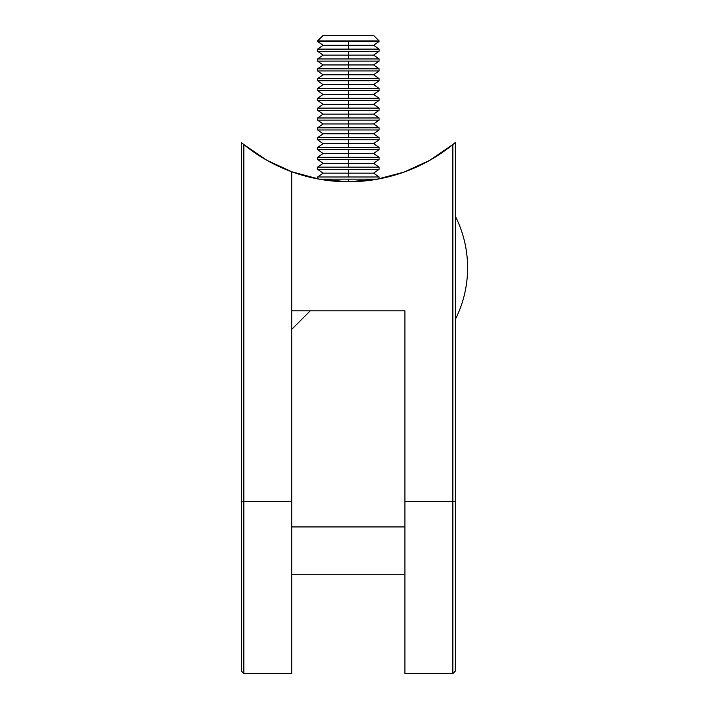 <?xml version="1.0" encoding="UTF-8"?>
<svg xmlns="http://www.w3.org/2000/svg" width="709" height="709" viewBox="0 0 709 709"><rect width="100%" height="100%" fill="white"/><g stroke="black" fill="none" stroke-linecap="round" stroke-linejoin="round"><path stroke-width="1.06" d="M291.798 673.55L243.843 673.55L291.798 673.55L291.798 501.423L291.798 673.55M279.178 166.597L280.534 167.209A165.365 165.365 0 0 0 291.798 171.782L291.798 501.423L243.843 501.423L243.843 144.547L266.681 160.181L291.798 171.782L291.798 501.423L243.843 501.423L243.843 673.55L243.843 144.547L241.388 142.509L241.388 671.095L243.843 673.55M310.241 310.852L291.798 329.295L310.241 310.852M241.388 501.423L243.843 501.423L241.388 501.423L241.388 671.095L241.388 142.509L243.001 143.856M242.221 143.209L241.388 142.509M452.856 673.55L455.32 671.095L455.32 142.509L452.856 144.547A165.365 165.365 0 0 1 348.349 181.761L376.497 179.342L403.82 172.181L429.521 160.464L452.856 144.547L452.856 673.55L404.91 673.55L404.91 501.423L404.91 673.55L452.856 673.55L452.856 501.423L404.91 501.423L404.91 310.852L291.798 310.852L291.798 171.782L319.635 179.244L348.349 181.761A165.365 165.365 0 0 1 243.843 144.547M253.68 151.974L254.239 152.364L253.68 151.983M254.239 152.364L257.252 154.402M281.757 167.758L283.423 168.476M276.235 165.206L270.359 162.21M270.413 162.237L272.841 163.513M277.485 165.809L274.321 164.258M263.145 158.116L264.129 158.701M265.308 159.392L265.893 159.729M275.801 164.993L272.486 163.327M274.569 164.382L275.322 164.754M275.633 164.905L276.705 165.427M272.903 163.549L271.334 162.733M276.271 165.224L275.526 164.86M270.421 162.246L268.162 161.014M269.943 161.989L268.906 161.422L269.943 161.989M268.454 161.173L266.097 159.853M261.187 156.919L260.646 156.583M265.388 159.436L266.167 159.888M264.625 158.993L262.481 157.717M266.823 160.261L268.977 161.457M274.011 164.107L275.89 165.037M275.969 165.073L273.568 163.885M263.074 158.072L263.837 158.532M379.093 178.881L379.093 176.984L348.349 176.984L348.349 173.156L323.082 173.156L348.349 173.156L348.349 169.318L379.093 169.318L317.614 169.318L317.614 167.147L379.093 167.147L348.349 167.147L348.349 163.318L323.082 163.318L348.349 163.318L348.349 159.481L379.093 159.481L317.614 159.481L317.614 157.309L379.093 157.309L348.349 157.309L348.349 153.481L323.082 153.481L348.349 153.481L348.349 149.652L379.093 149.652L317.614 149.652L317.614 147.472L379.093 147.472L348.349 147.472L348.349 143.643L323.082 143.643L348.349 143.643L348.349 139.815L379.093 139.815L317.614 139.815L317.614 137.643L379.093 137.643L348.349 137.643L348.349 133.806L323.082 133.806L348.349 133.806L348.349 129.977L379.093 129.977L317.614 129.977L317.614 127.806L379.093 127.806L348.349 127.806L348.349 123.969L323.082 123.969L348.349 123.969L348.349 120.14L379.093 120.14L317.614 120.14L317.614 117.969L379.093 117.969L348.349 117.969L348.349 114.14L323.082 114.14L348.349 114.14L348.349 110.303L379.093 110.303L317.614 110.303L317.614 108.131L379.093 108.131L348.349 108.131L348.349 104.303L323.082 104.303L348.349 104.303L348.349 100.474L379.093 100.474L317.614 100.474L317.614 98.294L379.093 98.294L348.349 98.294L348.349 94.465L323.082 94.465L348.349 94.465L348.349 90.637L379.093 90.637L317.614 90.637L317.614 88.457L379.093 88.457L348.349 88.457L348.349 84.628L323.082 84.628L348.349 84.628L348.349 80.799L379.093 80.799L317.614 80.799L317.614 78.628L379.093 78.628L348.349 78.628L348.349 74.791L323.082 74.791L348.349 74.791L348.349 70.962L379.093 70.962L317.614 70.962L317.614 68.791L379.093 68.791L348.349 68.791L348.349 64.953L323.082 64.953L348.349 64.953L348.349 61.125L379.093 61.125L317.614 61.125L317.614 58.953L379.093 58.953L348.349 58.953L348.349 55.125L323.082 55.125L348.349 55.125L348.349 51.287L379.093 51.287L317.614 51.287L317.614 49.116L379.093 49.116L348.349 49.116L348.349 45.287L323.082 45.287L348.349 45.287L348.349 41.459L317.614 41.459L323.082 35.45L373.616 35.45L379.093 40.918L373.616 35.45L323.082 35.45L317.614 40.918L379.093 40.918L379.093 41.459L348.349 41.459L379.093 41.459L379.093 40.918L317.614 40.918L317.614 41.459L348.349 41.459L348.349 45.287L373.616 45.287L348.349 45.287L348.349 49.116L317.614 49.116L317.614 51.287L348.349 51.287L348.349 55.125L373.616 55.125L348.349 55.125L348.349 58.953L317.614 58.953L317.614 61.125L348.349 61.125L348.349 64.953L373.616 64.953L348.349 64.953L348.349 68.791L317.614 68.791L317.614 70.962L348.349 70.962L348.349 74.791L373.616 74.791L348.349 74.791L348.349 78.628L317.614 78.628L317.614 80.799L348.349 80.799L348.349 84.628L373.616 84.628L348.349 84.628L348.349 88.457L317.614 88.457L317.614 90.637L348.349 90.637L348.349 94.465L373.616 94.465L348.349 94.465L348.349 98.294L317.614 98.294L317.614 100.474L348.349 100.474L348.349 104.303L373.616 104.303L348.349 104.303L348.349 108.131L317.614 108.131L317.614 110.303L348.349 110.303L348.349 114.14L373.616 114.14L348.349 114.14L348.349 117.969L317.614 117.969L317.614 120.14L348.349 120.14L348.349 123.969L373.616 123.969L348.349 123.969L348.349 127.806L317.614 127.806L317.614 129.977L348.349 129.977L348.349 133.806L373.616 133.806L348.349 133.806L348.349 137.643L317.614 137.643L317.614 139.815L348.349 139.815L348.349 143.643L373.616 143.643L348.349 143.643L348.349 147.472L317.614 147.472L317.614 149.652L348.349 149.652L348.349 153.481L373.616 153.481L348.349 153.481L348.349 157.309L317.614 157.309L317.614 159.481L348.349 159.481L348.349 163.318L373.616 163.318L348.349 163.318L348.349 167.147L317.614 167.147L317.614 169.318L348.349 169.318L348.349 173.156L373.616 173.156L348.349 173.156L348.349 176.984L379.093 176.984L379.093 178.881A165.365 165.365 0 0 0 404.91 171.782L404.369 171.977M291.798 171.782L291.798 310.852L404.91 310.852L404.91 501.423L455.32 501.423L452.856 501.423L452.856 144.547L454.487 143.209L443.019 151.983M386.086 177.401L377.064 179.244M348.349 181.761L348.349 179.155L377.569 179.155L319.139 179.155L348.349 179.155L348.349 181.761L319.635 179.244M455.32 501.423L455.32 142.509L454.478 143.209L455.081 142.704M453.707 143.847L454.487 143.209M416.174 167.209L412.284 168.902L416.183 167.209A165.365 165.365 0 0 1 404.91 171.782M439.217 154.562L436.877 156.069A165.365 165.365 0 0 1 435.929 156.662L435.955 156.654A165.365 165.365 0 0 0 436.877 156.069L439.066 154.651L436.877 156.069A165.365 165.365 0 0 1 418.434 166.172L418.434 166.172M434.147 157.761A165.365 165.365 0 0 0 434.395 157.611L432.889 158.515A165.365 165.365 0 0 1 432.632 158.674L421.049 164.922M429.565 160.438L432.162 158.949A165.365 165.365 0 0 1 432.011 159.038L432.915 158.506L432.011 159.038A165.365 165.365 0 0 0 432.162 158.949L434.511 157.54M439.066 154.651L442.469 152.364M439.456 154.402L436.877 156.069A165.365 165.365 0 0 1 435.929 156.662L435.663 156.831M433.731 158.01L432.889 158.515A165.365 165.365 0 0 1 432.632 158.674L433.279 158.284M414.198 168.086L412.284 168.902M429.876 160.261L427.828 161.413M420.738 165.073L423.131 163.885M420.082 165.392L418.966 165.924M432.481 158.754L431.267 159.472M426.295 162.237L426.765 161.989L426.295 162.237M432.889 158.515L434.227 157.717M431.081 159.578L432.011 159.038M435.955 156.654L435.645 156.84A165.365 165.365 0 0 1 419.382 165.729L422.741 164.08M423.326 163.779L423.867 163.513M427.713 161.466L422.502 164.204M420.517 165.179L421.252 164.825M421.554 164.674L422.484 164.213M420.136 165.365L421.749 164.577M421.075 164.905L420.003 165.427M430.992 159.631L426.384 162.193M428.723 160.916L427.926 161.351M428.661 160.943L427.5 161.581M404.91 526.938L291.798 526.938L404.91 526.938M291.798 574.272L404.91 574.272L291.798 574.272M467.612 267.825A114.583 114.583 0 0 1 455.32 319.458C463.456 303.213 467.55 285.993 467.612 267.825C467.55 249.648 463.456 232.437 455.32 216.183A114.583 114.583 0 0 1 467.612 267.825C467.55 285.993 463.456 303.213 455.32 319.458L455.32 216.183M379.093 51.287L379.093 49.116L379.093 51.287L373.616 55.125L379.093 58.953L379.093 61.125L379.093 58.953M379.093 70.962L379.093 68.791L379.093 70.962L373.616 74.791L379.093 78.628L379.093 80.799L379.093 78.628M379.093 90.637L379.093 88.457L379.093 90.637L373.616 94.465L379.093 98.294L379.093 100.474L379.093 98.294M379.093 110.303L379.093 108.131L379.093 110.303L373.616 114.14L379.093 117.969L379.093 120.14L379.093 117.969M379.093 129.977L379.093 127.806L379.093 129.977L373.616 133.806L379.093 137.643L379.093 139.815L379.093 137.643M379.093 149.652L379.093 147.472L379.093 149.652L373.616 153.481L379.093 157.309L379.093 159.481L379.093 157.309M379.093 169.318L379.093 167.147L379.093 169.318L373.616 173.156L379.093 176.984M317.614 176.984L317.614 178.881L317.614 176.984L348.349 176.984L317.614 176.984L323.082 173.156L317.614 169.318M379.093 49.116L373.616 45.287L379.093 41.459M379.093 68.791L373.616 64.953L379.093 61.125M379.093 88.457L373.616 84.628L379.093 80.799M379.093 108.131L373.616 104.303L379.093 100.474M379.093 127.806L373.616 123.969L379.093 120.14M379.093 147.472L373.616 143.643L379.093 139.815M379.093 167.147L373.616 163.318L379.093 159.481M317.614 159.481L323.082 163.318L317.614 167.147M317.614 149.652L323.082 153.481L317.614 157.309M317.614 139.815L323.082 143.643L317.614 147.472M317.614 129.977L323.082 133.806L317.614 137.643M317.614 120.14L323.082 123.969L317.614 127.806M317.614 110.303L323.082 114.14L317.614 117.969M317.614 100.474L323.082 104.303L317.614 108.131M317.614 90.637L323.082 94.465L317.614 98.294M317.614 80.799L323.082 84.628L317.614 88.457M317.614 70.962L323.082 74.791L317.614 78.628M317.614 61.125L323.082 64.953L317.614 68.791M317.614 51.287L323.082 55.125L317.614 58.953M317.614 41.459L323.082 45.287L317.614 49.116"/></g></svg>
